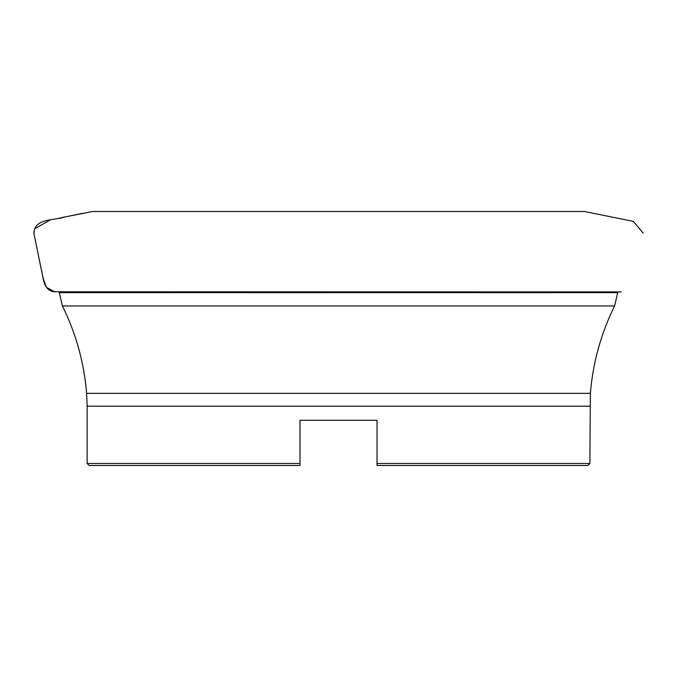 <?xml version="1.0" encoding="UTF-8"?>
<svg xmlns="http://www.w3.org/2000/svg" width="677" height="677" viewBox="0 0 677 677"><rect width="100%" height="100%" fill="white"/><g stroke="black" fill="none" stroke-linecap="round" stroke-linejoin="round"><path stroke-width="1.02" d="M621.139 291.914L54.084 291.779C43.074 290.255 43.438 277.621 41.28 269.302L33.85 233.091C34.603 218.18 53.61 220.694 65.153 216.928L92.453 211.52L584.547 211.52L633.35 221.362L643.15 233.091M590.378 393.354C592.9 362.686 600.973 333.558 614.598 305.97L62.402 305.97C76.027 333.558 84.1 362.686 86.622 393.354L590.378 393.354L589.862 463.483L587.864 465.48L377.021 465.48L377.021 420.282L299.979 420.282L299.979 463.483L87.138 463.483L89.136 465.48L299.979 465.48L299.979 463.483L299.979 465.48M589.862 463.483L377.021 463.483L377.021 465.48M614.598 305.97L617.729 292.642L59.271 292.642L62.402 305.97M33.909 234.284L34.282 229.918M34.671 228.733L50.242 220.017M58.967 218.197L82.873 213.255M54.769 291.863L46.391 287.353L43.159 278.213L39.088 258.969M589.862 406.192L87.138 406.192L87.138 463.483M59.271 291.914L59.271 292.642M86.622 393.354L87.138 406.192"/></g></svg>
